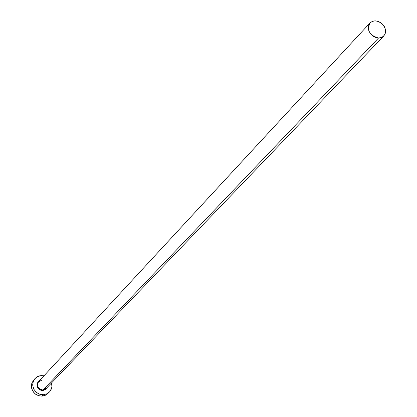 <?xml version="1.0" encoding="UTF-8"?>
<svg xmlns="http://www.w3.org/2000/svg" width="417" height="417" viewBox="0 0 417 417"><rect width="100%" height="100%" fill="white"/><g stroke="black" fill="none" stroke-linecap="round" stroke-linejoin="round"><path stroke-width="0.63" d="M41.893 380.069L38.244 382.092C36.618 386.512 38.187 389.16 42.961 390.025L42.915 390.505L41.846 390.458L39.808 389.749L37.572 387.409L36.977 384.286L38.223 381.461L39.891 380.236L38.14 381.555L36.967 384.38L37.603 387.466L38.953 389.144L40.819 390.213L42.915 390.505L42.961 390.025L46.125 388.587L383.796 35.971L381.461 37.52L378.537 38.015L42.961 390.025L378.537 38.015C369.54 35.435 366.689 30.425 369.983 22.977L372.355 21.361L375.352 20.855L378.334 21.429L382.389 24.004L385.016 27.996L385.616 30.936L385.193 33.704L383.796 35.971M35.023 378.537L32.036 382.67L31.384 385.814L31.478 387.445L31.843 389.051L33.36 392.006L35.758 394.336L38.755 395.764L42.013 396.134L44.39 395.686L46.939 394.367L49.388 392.016L46.657 393.929L43.368 394.727L42.013 396.134L43.368 394.727L40.105 394.357L37.092 392.923L35.794 391.85L33.803 389.16L33.167 387.622L32.703 384.37L33.355 381.216L35.388 378.156L37.41 376.666L39.292 375.91L41.309 375.581L43.978 375.816L41.309 375.581L37.728 376.504L34.846 378.74L33.094 381.956L32.755 385.668L33.876 389.301L36.289 392.298L39.625 394.206L43.368 394.727L46.954 393.789L48.508 392.809L49.826 391.532L51.557 388.31L51.901 386.486L51.541 382.931C52.438 386.413 51.724 389.442 49.388 392.016M47.376 387.278L45.792 389.431L42.915 390.505L45.641 389.546L47.376 387.284M33.522 380.2L31.775 383.405L31.431 387.101L32.547 390.724L34.955 393.716L38.281 395.613L42.013 396.134L45.583 395.196L48.044 393.403M369.968 22.992L38.661 381.565C36.409 386.1 37.843 388.92 42.961 390.025L46.558 388.065M375.352 20.855L373.721 20.975L370.875 22.179L368.951 24.483L368.237 27.548L368.852 30.9L370.703 34.032L373.507 36.461L375.138 37.29L378.537 38.015L381.685 37.426L383.014 36.665L384.922 34.345L385.621 31.28L384.995 27.939L384.208 26.323L381.847 23.503L378.74 21.585L375.352 20.855"/></g></svg>
